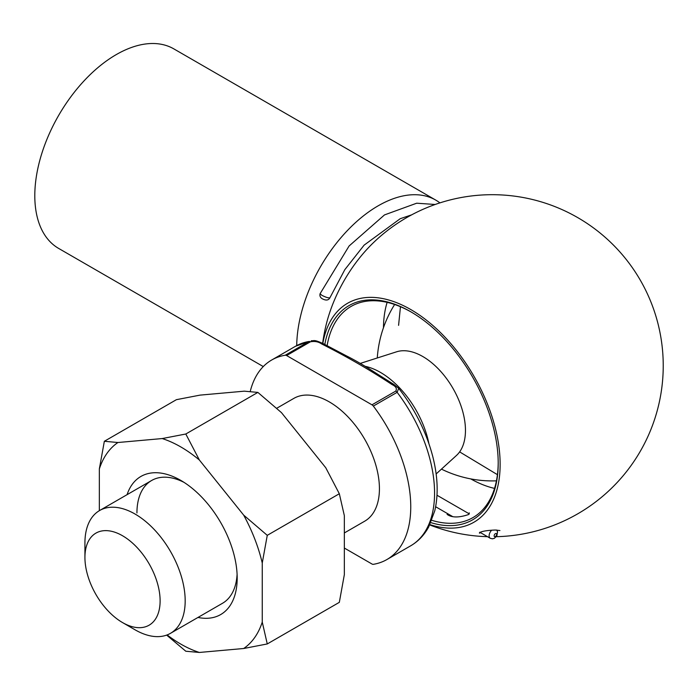 <?xml version="1.0" encoding="UTF-8"?>
<svg xmlns="http://www.w3.org/2000/svg" width="696" height="696" viewBox="0 0 696 696"><rect width="100%" height="100%" fill="white"/><g stroke="black" fill="none" stroke-linecap="round" stroke-linejoin="round"><path stroke-width="1.04" d="M344.337 548.048L371.977 564.004A3.541 2.045 -120 0 0 373.334 564.326A115.197 66.511 -120 0 0 386.898 559.54A115.197 66.511 -120 0 0 373.334 406.072A3.541 2.045 -120 0 0 371.977 404.828L395.789 391.082C397.181 388.594 395.954 386.445 392.109 384.618C370.168 370.124 346.669 356.561 321.622 343.92C318.437 341.692 314.705 340.988 310.425 341.797L286.613 355.543A3.541 2.045 -120 0 0 285.264 355.221A115.197 66.511 -120 0 0 271.701 360.006A115.197 66.511 -120 0 0 250.229 391.509M285.264 355.221L309.067 341.475L295.513 346.26L271.701 360.006M160.115 600.857A53.166 30.694 -120 0 0 122.522 535.746A53.166 30.694 -120 0 0 84.929 557.452A53.166 30.694 -120 0 0 122.522 622.563A53.166 30.694 -120 0 0 160.115 600.857M122.522 622.563L135.05 629.802A70.888 40.925 -120 0 0 170.503 633.317A70.888 40.925 -120 0 0 185.179 600.857A70.888 40.925 -120 0 0 154.234 529.517A70.888 40.925 -120 0 0 99.606 510.525A70.888 40.925 -120 0 0 84.929 542.976L84.929 557.452M344.337 532.953L364.739 521.165A70.888 40.925 -120 0 0 379.424 488.714A70.888 40.925 -120 0 0 348.478 417.374A70.888 40.925 -120 0 0 293.851 398.382L276.73 408.265M286.613 355.543L371.977 404.828M436.131 473.959L456.498 455.436A60.317 34.826 -120 0 0 465.459 430.406A60.317 34.826 -120 0 0 441.56 372.377A60.317 34.826 -120 0 0 396.65 351.785L360.276 363.408M395.789 391.082A3.541 2.045 60 0 1 397.146 392.327A115.197 66.511 -120 0 1 410.71 545.794C418.252 541.384 424.247 535.093 428.71 526.915L434.809 510.681C438.524 494.465 437.819 476.299 432.686 456.202C426.213 431.755 414.886 409.135 398.686 388.333L397.146 392.327L373.334 406.072M392.109 384.618A3.541 2.045 -60 0 1 393.884 384.444L376.745 373.639C365.504 366.296 355.456 360.406 346.608 355.96L323.396 343.746C313.722 339.3 314.723 340.918 311.277 340.736M321.622 343.92A3.541 2.045 -60 0 1 323.396 343.746M263.279 366.566L58.655 248.429A115.197 66.511 -60 0 1 34.8 195.689A115.197 66.511 -60 0 1 85.086 79.762A115.197 66.511 -60 0 1 173.852 48.894L435.774 200.109A115.197 66.511 -60 0 1 439.924 202.884M296.722 345.59A115.197 66.511 -60 0 1 347.522 230.42A115.197 66.511 -60 0 1 435.774 200.109M322.657 343.337A171.025 171.025 0 0 1 326.372 323.936A105.853 61.117 -60 0 1 326.372 323.927A105.853 61.117 -60 0 1 373.082 243.008A105.853 61.117 -60 0 1 373.1 242.991A171.025 171.025 0 0 1 661.2 339.413A171.025 171.025 0 0 1 496.326 536.694M499.928 530.552L495.395 530.03C486.226 530.404 480.884 531.396 479.353 532.997L479.77 533.171M429.893 524.61A126.411 72.984 -120 0 0 499.824 455.549A126.411 72.984 -120 0 0 415.094 312.165A126.411 72.984 -120 0 0 322.831 343.424M324.797 344.546A123.671 71.401 60 0 1 410.753 311.764A123.671 71.401 60 0 1 498.205 463.232A123.671 71.401 60 0 1 430.824 522.618M411.388 312.13A121.904 70.383 -120 0 0 351.054 306.449A121.904 70.383 -120 0 0 327.103 345.825M431.79 520.321A121.904 70.383 -120 0 0 472.958 517.589A121.904 70.383 -120 0 0 498.205 462.509M494.534 488.401A121.904 70.383 60 0 1 470.748 478.9M383.461 327.712A121.904 70.383 60 0 1 387.124 302.36M447.084 514.37C451.756 517.746 458.916 517.798 468.556 514.535L469.295 512.865M127.081 494.665A79.753 46.049 60 0 1 180.795 480.397A79.753 46.049 60 0 1 237.188 578.072A79.753 46.049 60 0 1 197.969 617.448M99.337 510.681L99.337 468.956A120.739 69.713 60 0 1 117.92 442.517L162.212 438.558A120.739 69.713 60 0 1 199.378 460.021L243.67 515.118A120.739 69.713 60 0 1 262.253 563.012L262.253 622.067A120.739 69.713 60 0 1 243.67 648.507L199.378 652.457A120.739 69.713 60 0 1 167.118 634.926M199.378 652.457L185.806 651.23L166.649 635.1M262.253 622.067L267.264 643.948L243.67 648.507M243.67 515.118L267.264 535.337L262.253 563.012M162.212 438.558L185.806 434.008L199.378 460.021M99.337 468.956L104.348 441.281L117.92 442.517M267.264 643.948L339.326 602.345L344.337 574.678L344.337 515.623L339.326 493.742L325.754 467.729L281.462 412.632L257.868 392.405L244.296 391.169L200.004 395.128L176.41 399.678L104.348 441.281M257.868 392.405L185.806 434.008M339.326 493.742L267.264 535.337M170.503 633.317L222.502 603.284A70.888 40.925 -120 0 0 237.092 574.296M184.022 482.363A70.888 40.925 -120 0 0 151.615 480.501A70.888 40.925 -120 0 0 136.938 512.952M329.913 297.766C328.495 300.437 325.911 300.742 322.144 298.688C320.256 297.496 319.56 295.835 320.082 293.712L321.804 295.278C325.867 297.34 328.564 298.166 329.913 297.766L344.833 269.639L364.139 245.123L400.226 218.701L411.658 214.846M310.425 341.797A3.541 2.045 -120 0 0 309.067 341.475A115.197 66.511 -120 0 0 295.513 346.26M428.893 443.596A70.888 40.925 -120 0 0 365.209 366.331M496.7 530.039L497.553 531.779L496.848 535.911L494.317 538.347L492.35 538.808L490.228 538.252A5.316 3.071 -60 0 1 491.698 530.213M495.395 533.649A1.775 1.027 120 0 0 494.308 536.442A1.775 1.027 120 0 0 496.474 535.189A1.775 1.027 120 0 0 495.395 533.649M151.615 480.501L99.606 510.525M410.71 545.794L386.898 559.54M394.623 304.5A115.197 115.197 0 0 0 377.275 357.979M441.447 469.121A115.197 115.197 0 0 0 496.431 480.84M398.686 388.333L393.884 384.444M398.582 325.354L400.461 306.719M497.431 474.672L459.638 451.887M429.745 524.923A171.025 171.025 0 0 0 487.496 536.677M469.374 513.935L437.001 495.248M490.228 538.252L479.762 532.205M452.287 516.354L435.644 506.74M320.082 293.712L349.105 245.984L384.488 214.916L416.686 203.206L435.183 204.485"/></g></svg>
